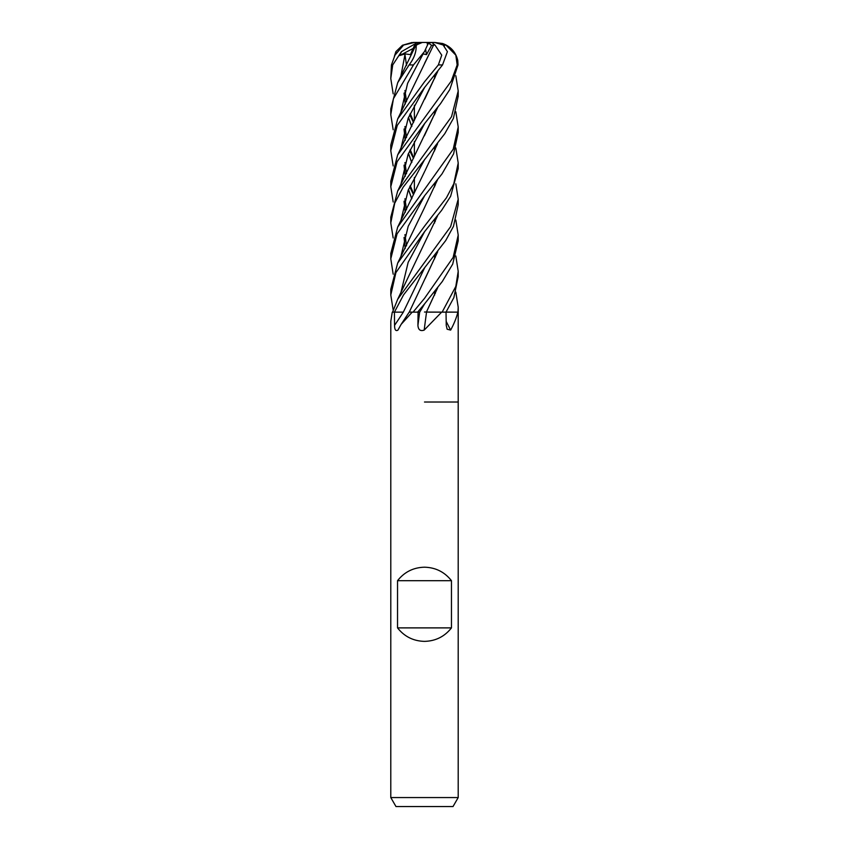 <?xml version="1.0" encoding="UTF-8"?>
<svg xmlns="http://www.w3.org/2000/svg" width="849" height="849" viewBox="0 0 849 849"><rect width="100%" height="100%" fill="white"/><g stroke="black" fill="none" stroke-linecap="round" stroke-linejoin="round"><path stroke-width="1.27" d="M424.5 312.018L426.442 312.018M427.79 43.575L427.482 45.167L428.554 43.097L431.748 42.45L434.985 45.05L441.745 55.164L438.36 64.927L424.5 81.822L397.693 118.924L390.784 145.115L390.784 150.719L397.279 125.376L424.5 87.564L442.541 64.927L447.412 51.651L443.114 44.986L434.635 42.45L442.52 43.501L445.927 45.05L455.839 55.164L457.165 64.927L451.233 81.111L397.682 154.858L390.795 181.198M426.421 312.071L442.456 312.135M446.043 312.082L458.205 312.135L458.205 797.561L390.784 797.561L395.984 806.55L453.016 806.55L458.205 797.561M424.5 402.023L458.205 402.023L424.5 402.023M397.534 627.889L397.534 580.695C404.411 571.982 413.399 567.482 424.5 567.206C435.601 567.482 444.589 571.982 451.466 580.695L451.466 627.889C444.589 636.591 435.601 641.091 424.5 641.366C413.399 641.091 404.411 636.591 397.534 627.889L451.466 627.889M457.696 312.135L457.802 312.358C456.529 317.643 454.151 323.554 450.649 330.102L447.136 329.221L446.245 325.369L446.022 312.135L457.696 312.135A558.26 476.236 -60.6 0 0 457.802 312.358M429.053 312.135L446.022 312.135M441.66 312.135L424.182 330.102C420.382 331.428 418.292 329.858 417.92 325.369L418.079 312.135M401.131 324.371L409.207 312.135L412.168 312.135A558.26 353.28 -70.7 0 1 412.02 312.358L401.131 324.371L397.948 330.102C395.761 331.428 394.626 329.858 394.552 325.369L394.414 312.135L392.397 312.135A558.26 539.136 8.7 0 1 392.238 312.358L390.795 321.209L390.784 797.561M455.828 183.83L458.205 199.207L458.205 204.726L453.483 226.343L445.725 240.532L403.562 294.879L394.414 312.135L403.328 312.135L396.366 312.135M412.518 312.135L417.634 312.135M424.5 329.667L424.182 330.102A569.509 100.585 -74.9 0 1 426.548 312.135M446.171 321.357A569.509 485.83 -60.6 0 0 450.649 330.102M417.337 312.135L419.714 312.135L424.691 303.73L442.287 281.539L452.708 264.103L458.205 240.851L458.205 235.099L453.143 257.427L424.5 298.381L413.06 312.135L417.623 312.135L424.691 303.719L419.714 312.135M409.292 312.082L437.713 251.739M409.749 312.071L413.219 312.135M394.467 312.135L403.328 312.135A569.212 360.22 -70.7 0 1 394.552 325.369M397.534 580.695L451.466 580.695M393.172 93.846L390.784 78.501L392.726 64.927L401.481 51.651L399.699 55.535L405.1 53.901L410.417 54.623L414.524 45.347L422.027 42.45L418.207 42.45L417.284 44.169L418.674 43.575M414.386 42.45L413.261 42.45M401.481 51.651L417.506 42.45L418.801 43.522M422.027 42.45L427.015 42.45L427.556 44.933L424.5 51.502L421.518 55.535L423.11 53.901L426.474 54.623L431.568 45.347L433.627 45.039L424.617 63.261M422.303 42.45L416.159 45.05M416.127 44.445C416.668 51.269 414.333 58.093 409.112 64.927L397.693 82.714L390.784 108.884L390.784 114.626M393.172 129.759L390.784 114.647L393.427 98.696L413.484 64.927L424.415 51.651M411.871 126.257L411.436 125.705M417.506 42.45L414.514 42.45L403.604 45.05L394.987 55.164L391.453 64.927L390.784 78.501M434.614 148.342L435.335 149.233M458.205 199.207L450.639 226.619L397.703 299.241L392.578 312.135M393.172 310.044L390.795 295.006L395.91 272.593L424.5 231.745L441.639 210.329L450.617 196.321L458.205 168.611M434.614 112.153L435.335 113.076M455.828 147.949L458.205 163.029L453.78 183.808L446.394 197.859L424.5 226.216L397.693 263.052L390.795 289.244L390.795 295.006M411.871 162.265L411.447 161.713M434.614 184.222L435.335 185.135M455.828 220.061L458.205 235.099M393.172 274.163L390.795 258.786L397.077 233.836L424.5 195.854L441.989 173.928L453.599 153.849L458.205 132.571L458.205 127.382M434.614 76.123L435.335 77.004M455.828 111.75L458.205 127L453.207 149.244L397.693 227.065L390.795 253.427M434.614 220.464L435.335 221.377M455.828 255.974L458.205 271.33L455.807 286.442L442.149 312.135L446.012 312.135L453.886 297.575L458.205 276.541M434.614 292.523L435.335 293.446M393.172 237.964L390.784 222.894L394.711 203.229L403.137 187.226L444.77 133.707L453.419 118.351L458.205 96.213M455.828 75.741L458.205 90.981L451.53 116.716L397.693 190.993L390.795 217.185L390.795 222.703M434.614 256.377L435.325 257.258M455.828 292.13L458.205 307.232L457.961 312.135M393.172 201.977L390.795 186.695L397.109 161.692L424.489 123.721L440.44 103.79L449.832 89.495L458.014 64.927L457.77 60.481C455.764 52.065 450.681 46.398 442.52 43.501M437.553 287.917L426.378 312.135M437.553 215.858L397.693 299.241M394.392 56.31L395.878 51.651L396.165 53.116M424.691 231.522L408.157 262.362L400.77 293.192L408.157 262.362L424.68 231.522M433.595 45.018L397.693 118.924M404.166 128.899L405.27 140.117M408.507 153.382L411.744 162.477M404.05 129.271L405.185 140.287M408.454 153.51L411.701 162.573M437.723 287.705L426.4 312.135M433.627 45.039L434.985 45.05M423.11 53.901L407.594 83.361L400.781 112.821L407.594 83.361L423.11 53.901M404.994 139.119L405.302 140.043L404.994 139.119M409.696 150.825L413.474 158.349L409.696 150.825M437.553 107.579L424.32 135.914M404.166 201.139L405.27 212.165M437.723 107.367L397.693 190.993M404.06 201.489L405.185 212.346M424.723 123.455L408.146 154.189L400.77 184.88L408.146 154.189L424.702 123.487M424.702 195.61L408.199 226.312L400.77 257.003M424.341 207.952L437.553 179.723M424.659 207.347L397.693 263.052M424.68 159.41L408.178 190.261L400.77 221.111M437.564 143.799L425.052 170.691M424.67 171.445L397.693 227.065M404.05 237.465L405.185 248.534M424.691 87.33L408.189 118.16L400.77 148.978M409.696 186.791L413.474 194.58M443.475 45.262L444.42 45.018L444.314 45.984M437.564 71.687L424.776 99.089M404.166 165.046L405.27 176.189M408.507 189.486L411.744 198.666M444.314 44.986L444.409 46.09M437.713 71.496L397.682 154.858M404.06 165.406L405.185 176.359M408.454 189.614L411.701 198.751M411.871 198.454L411.436 197.891M393.172 165.916L390.784 150.719M444.526 45.039L445.927 45.05M405.09 53.901L400.781 76.75M409.696 114.732L413.474 122.468M424.691 267.7L403.328 312.135M404.166 92.987L405.27 103.96M408.507 117.427L411.744 126.459M437.564 251.93L425.328 278.239M414.524 45.347L415.914 45.018M415.978 44.986L397.693 82.714M404.06 93.337L405.185 104.13M408.454 117.555L411.701 126.543M415.851 45.039L416.859 44.997M431.568 45.347L428.554 43.097M399.699 55.535L413.081 48.478M431.748 42.45L434.635 42.45M395.878 51.651L402.468 45.262L412.094 42.482M433.616 42.45L426.729 42.45M425.636 49.433L426.474 54.623M419.671 312.135A569.212 100.532 -74.9 0 0 417.92 325.369M409.112 64.927L413.484 64.927M391.453 64.927L392.726 64.927M438.36 64.927L442.541 64.927M457.165 64.927L458.014 64.927M434.614 75.359L434.614 78.617L434.614 75.359M434.614 111.357L434.614 114.764L434.614 111.357M434.614 147.556L434.614 150.846L434.614 147.556M434.614 183.437L434.614 186.812L434.614 183.437M434.614 219.668L434.614 223.032L434.614 219.668M434.614 255.581L434.614 258.892L434.614 255.581M434.614 291.727L434.614 295.134L434.614 291.727M414.386 105.265L414.386 120.388L414.386 105.265M414.386 141.454L414.386 156.258L414.386 141.454M414.386 177.473L414.386 192.468L414.386 177.473M458.205 168.792L458.205 163.029M458.205 276.944L458.205 271.33M458.205 96.68L458.205 90.981M458.205 312.135L458.205 307.476M406.533 65.458L404.973 54.623M413.718 157.787L410.216 149.732M406.533 137.517L404.952 126.543M406.533 209.586L404.941 198.751M406.533 245.828L404.952 234.621M413.718 194.018L410.216 185.655M406.533 173.705L404.952 162.552M413.718 121.916L410.216 113.586M406.533 101.487L404.952 90.503M390.795 186.695L390.795 181.007M390.795 258.786L390.795 253.214"/></g></svg>
